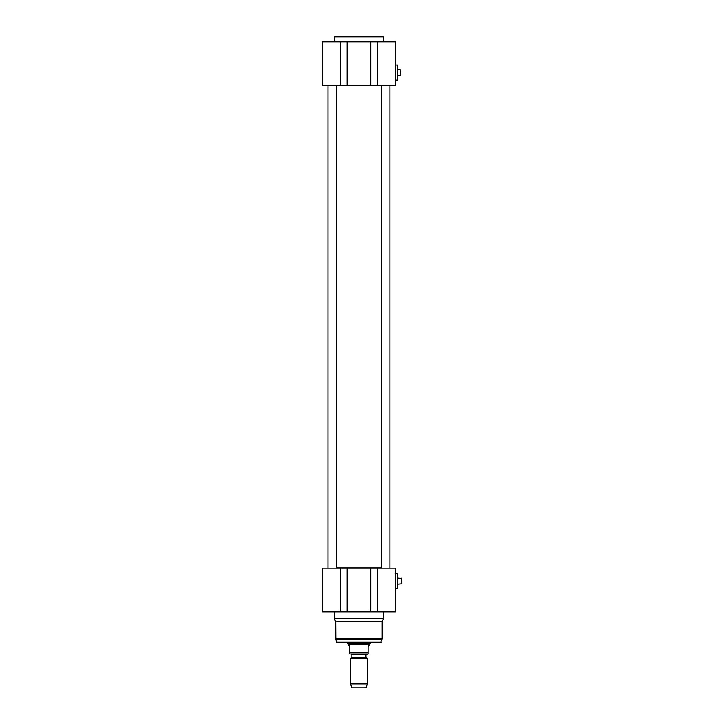 <?xml version="1.0" encoding="UTF-8"?>
<svg xmlns="http://www.w3.org/2000/svg" width="724" height="724" viewBox="0 0 724 724"><rect width="100%" height="100%" fill="white"/><g stroke="black" fill="none" stroke-linecap="round" stroke-linejoin="round"><path stroke-width="1.09" d="M381.43 567.897L336.398 567.897M336.398 85.74L381.43 85.74M382.833 36.2L334.986 36.2L334.28 36.906L383.539 36.906L382.833 36.2M347.086 85.459L347.086 41.829L322.325 41.829L322.325 85.459L395.503 85.459L395.503 41.829L370.742 41.829L370.742 85.459M347.086 41.829L370.742 41.829M395.503 64.771L395.503 41.829M383.539 41.829L383.539 36.906M397.892 69.486L400.707 69.857L400.707 75.16L397.892 75.531M400.707 75.16L400.707 69.857M397.757 64.979L397.757 80.038L397.892 65.124L395.223 64.979M366.226 657.709L365.946 657.22L351.873 657.22L351.593 657.709L366.226 657.709L367.358 658.351L350.47 658.351L350.47 683.936L367.358 683.936L367.358 658.351M351.873 657.22L351.873 654.587L365.946 654.587L365.946 657.22M365.946 654.587L368.063 654.025L368.063 646.568L369.819 644.17L348.009 644.17L349.764 646.568L349.764 654.025L368.063 654.025L368.063 652.333L349.764 652.333L349.764 654.025M370.172 642.767L370.172 643.564L347.656 643.564L347.656 642.767M369.819 644.17L370.172 643.564M367.358 683.936L365.946 687.8L351.873 687.8L350.47 683.936M382.136 638.459L382.136 621.273L335.692 621.273L335.791 639.183L382.037 639.183L382.136 638.459L335.692 638.459M381.213 642.242L336.606 642.242L337.284 642.767L380.534 642.767L382.037 639.183M377.91 642.767L339.909 642.767M397.757 588.648L397.757 573.598L397.757 588.648L395.503 588.648M395.223 573.598L397.757 573.598M397.892 584.15L401.675 583.779L401.395 578.177L401.675 583.779M397.892 578.096L401.675 578.467M370.742 611.807L395.503 611.807L395.503 568.177L370.742 568.177L370.742 611.807L347.086 611.807L347.086 568.177L322.325 568.177L322.325 611.807L347.086 611.807M370.742 568.177L347.086 568.177M382.136 621.273L383.539 618.839L334.28 618.839L335.692 621.273M383.539 611.807L383.539 618.839M381.43 568.177L381.43 85.459M327.954 568.177L327.954 85.459M377.476 85.459L377.476 41.829M340.352 41.829L340.352 85.459M340.352 568.177L340.352 611.807M377.476 611.807L377.476 568.177M334.28 41.829L334.28 36.906M395.503 80.038L397.757 80.038M351.593 657.709L350.47 658.351M351.873 654.587L351.312 654.025M348.009 644.17L347.656 643.564M336.606 642.242L335.791 639.183M334.28 611.807L334.28 618.839M389.874 568.177L389.874 85.459M336.398 568.177L336.398 85.459"/></g></svg>
